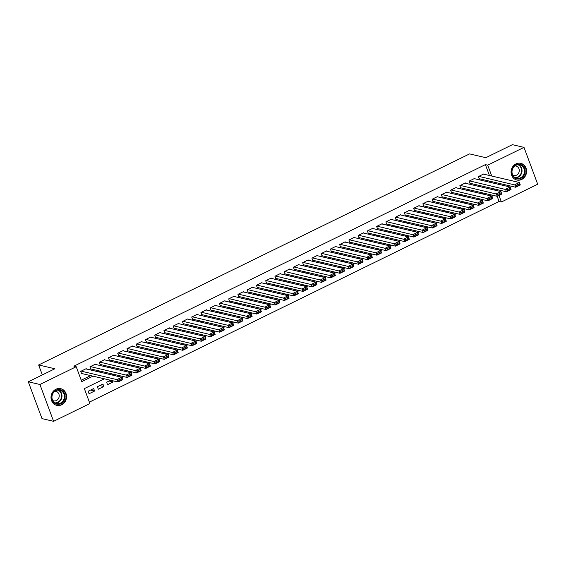 <?xml version="1.0" encoding="UTF-8"?>
<svg xmlns="http://www.w3.org/2000/svg" width="566" height="566" viewBox="0 0 566 566"><rect width="100%" height="100%" fill="white"/><g stroke="black" fill="none" stroke-linecap="round" stroke-linejoin="round"><path stroke-width="0.85" d="M55.892 389.259A8.575 7.726 -76.9 0 1 60.725 388.672A8.575 7.726 -76.9 0 1 66.533 396.087A8.575 7.726 -76.9 0 1 61.666 404.789A8.575 7.726 -76.9 0 1 56.826 405.369A8.575 7.726 -76.9 0 1 51.025 397.955A8.575 7.726 -76.9 0 1 55.892 389.259M515.944 163.928A8.575 7.726 -76.9 0 1 520.777 163.341A8.575 7.726 -76.9 0 1 526.585 170.755A8.575 7.726 -76.9 0 1 521.718 179.45A8.575 7.726 -76.9 0 1 516.878 180.038A8.575 7.726 -76.9 0 1 511.077 172.623A8.575 7.726 -76.9 0 1 515.944 163.928M104.37 378.81L84.348 388.616L89.902 403.551L53.607 421.323L41.997 418.614L28.3 381.781L54.888 368.763L38.637 364.971L469.561 153.902L485.812 157.695L512.393 144.677L524.003 147.386L537.7 184.219L501.405 201.991L498.964 195.433M89.371 402.129L499.085 201.454L501.405 201.991M86.414 369.004L86.273 368.636L80.726 371.353L81.653 373.843L82.112 373.617M95.661 364.476L95.52 364.108L89.973 366.825L90.9 369.315L91.359 369.089M104.908 359.941L104.774 359.58L99.22 362.297L100.147 364.78L100.606 364.554M114.155 355.413L114.021 355.045L108.467 357.769L109.394 360.252L109.854 360.026M123.402 350.885L123.268 350.517L117.714 353.234L118.641 355.724L119.108 355.498M132.649 346.357L132.515 345.989L126.961 348.706L127.888 351.196L128.355 350.97M141.896 341.829L141.762 341.461L136.208 344.178L137.135 346.668L137.602 346.442M151.143 337.294L151.009 336.933L145.455 339.65L146.382 342.14L146.849 341.914M160.39 332.766L160.256 332.405L154.702 335.122L155.629 337.605L156.096 337.378M169.637 328.238L169.503 327.87L163.956 330.586L164.876 333.077L165.343 332.85M178.884 323.71L178.75 323.342L173.203 326.058L174.123 328.549L174.59 328.322M188.131 319.182L187.997 318.814L182.45 321.53L183.37 324.021L183.837 323.794M197.378 314.654L197.244 314.286L191.697 317.002L192.617 319.493L193.084 319.266M206.625 310.118L206.491 309.758L200.944 312.474L201.864 314.958L202.331 314.731M215.872 305.59L215.738 305.223L210.191 307.946L211.118 310.43L211.578 310.203M225.119 301.062L224.985 300.695L219.438 303.411L220.365 305.902L220.825 305.675M234.366 296.534L234.232 296.167L228.685 298.883L229.612 301.374L230.072 301.147M243.613 292.006L243.479 291.639L237.932 294.355L238.859 296.846L239.319 296.619M252.861 287.471L252.726 287.111L247.179 289.827L248.106 292.318L248.566 292.091M262.108 282.943L261.973 282.575L256.426 285.299L257.353 287.783L257.813 287.556M271.355 278.415L271.22 278.048L265.673 280.764L266.6 283.255L267.06 283.028M280.602 273.887L280.467 273.52L274.92 276.236L275.847 278.727L276.307 278.5M289.849 269.359L289.714 268.991L284.167 271.708L285.094 274.199L285.554 273.972M299.096 264.831L298.961 264.464L293.414 267.18L294.341 269.671L294.801 269.444M308.35 260.296L308.208 259.935L302.661 262.652L303.588 265.136L304.048 264.909M317.597 255.768L317.455 255.4L311.908 258.124L312.835 260.608L313.295 260.381M326.844 251.24L326.702 250.872L321.155 253.589L322.082 256.08L322.542 255.853M336.091 246.712L335.949 246.344L330.403 249.061L331.329 251.552L331.789 251.325M345.338 242.184L345.196 241.816L339.65 244.533L340.576 247.024L341.036 246.797M354.585 237.649L354.443 237.288L348.897 240.005L349.823 242.496L350.283 242.262M363.832 233.121L363.69 232.753L358.144 235.477L359.07 237.961L359.53 237.734M373.079 228.593L372.944 228.225L367.391 230.942L368.317 233.433L368.777 233.206M382.326 224.065L382.192 223.697L376.638 226.414L377.564 228.905L378.024 228.678M391.573 219.537L391.439 219.169L385.885 221.886L386.811 224.377L387.278 224.15M400.82 215.002L400.686 214.641L395.132 217.358L396.058 219.849L396.525 219.622M410.067 210.474L409.933 210.113L404.379 212.83L405.306 215.313L405.772 215.087M419.314 205.946L419.18 205.578L413.626 208.295L414.553 210.785L415.02 210.559M428.561 201.418L428.427 201.05L422.873 203.767L423.8 206.257L424.267 206.031M437.808 196.89L437.674 196.522L432.127 199.239L433.047 201.729L433.514 201.503M447.055 192.362L446.921 191.994L441.374 194.711L442.294 197.201L442.761 196.975M456.302 187.827L456.168 187.466L450.621 190.183L451.541 192.666L452.008 192.44M465.549 183.299L465.415 182.931L459.868 185.655L460.788 188.138L461.255 187.912M474.796 178.771L474.662 178.403L469.115 181.12L470.035 183.61L470.502 183.384M491.663 196.14L492.236 196.275L491.797 196.487M482.416 200.668L482.989 200.803L482.55 201.022M473.169 205.196L473.742 205.331L473.303 205.55M463.922 209.724L464.495 209.859L464.056 210.078M454.675 214.259L455.248 214.387L454.809 214.606M445.428 218.787L446.001 218.922L445.562 219.134M436.181 223.315L436.754 223.45L436.308 223.662M426.934 227.843L427.507 227.978L427.061 228.197M417.687 232.371L418.26 232.506L417.814 232.725M408.44 236.899L409.013 237.034L408.567 237.253M399.193 241.434L399.766 241.569L399.32 241.781M389.946 245.962L390.519 246.097L390.073 246.309M380.699 250.49L381.272 250.625L380.826 250.844M371.452 255.018L372.025 255.153L371.579 255.372M362.205 259.546L362.778 259.681L362.332 259.9M352.958 264.081L353.531 264.209L353.085 264.428M343.711 268.609L344.284 268.744L343.838 268.956M334.464 273.137L335.037 273.272L334.591 273.484M325.217 277.665L325.79 277.8L325.344 278.019M315.97 282.193L316.543 282.328L316.097 282.547M306.722 286.729L307.296 286.856L306.85 287.075M297.475 291.257L298.041 291.391L297.603 291.603M288.221 295.785L288.794 295.919L288.356 296.131M278.974 300.313L279.547 300.447L279.109 300.666M269.727 304.841L270.3 304.975L269.862 305.194M260.48 309.369L261.053 309.503L260.615 309.722M251.233 313.904L251.806 314.038L251.368 314.25M241.986 318.432L242.559 318.566L242.121 318.778M232.739 322.96L233.312 323.094L232.874 323.313M223.492 327.488L224.065 327.622L223.627 327.841M214.245 332.016L214.818 332.15L214.38 332.369M204.998 336.551L205.571 336.678L205.133 336.897M195.751 341.079L196.324 341.213L195.886 341.425M186.504 345.607L187.077 345.741L186.639 345.953M177.257 350.135L177.83 350.269L177.391 350.488M168.01 354.663L168.583 354.797L168.137 355.016M158.763 359.191L159.336 359.325L158.89 359.544M149.516 363.726L150.089 363.86L149.643 364.072M140.269 368.254L140.842 368.388L140.396 368.6M131.022 372.782L131.595 372.916L131.149 373.135M121.775 377.31L122.348 377.444L121.902 377.663M109.033 381.024L113.101 381.972L107.554 384.689L106.627 382.206L110.589 380.26M99.786 385.552L103.854 386.5L98.307 389.224L97.38 386.734L102.927 384.017L103.854 386.5M499.085 201.454L497.167 196.296M494.882 190.148L494.443 188.973M489.724 194.562L488.246 195.284M491.776 195.044L492.236 196.275M480.477 199.09L478.999 199.819M482.529 199.572L482.989 200.803M471.23 203.619L469.752 204.347M473.282 204.1L473.742 205.331M461.983 208.147L460.505 208.875M464.035 208.628L464.495 209.859M452.736 212.682L451.258 213.403M454.788 213.156L455.248 214.387M443.489 217.21L442.011 217.931M445.541 217.691L446.001 218.922M434.242 221.738L432.757 222.466M436.294 222.219L436.754 223.45M424.995 226.266L423.51 226.994M427.047 226.747L427.507 227.978M415.748 230.794L414.262 231.522M417.8 231.275L418.26 232.506M406.501 235.329L405.015 236.05M408.553 235.803L409.013 237.034M397.254 239.857L395.768 240.578M399.306 240.331L399.766 241.569M388.007 244.385L386.521 245.106M390.059 244.866L390.519 246.097M378.76 248.913L377.274 249.641M380.812 249.394L381.272 250.625M369.513 253.441L368.027 254.169M371.565 253.922L372.025 255.153M360.266 257.969L358.78 258.697M362.318 258.45L362.778 259.681M351.019 262.504L349.533 263.225M353.071 262.978L353.531 264.209M341.772 267.032L340.286 267.753M343.824 267.513L344.284 268.744M332.525 271.56L331.039 272.288M334.577 272.041L335.037 273.272M323.278 276.088L321.792 276.816M325.33 276.569L325.79 277.8M314.024 280.616L312.545 281.344M316.083 281.097L316.543 282.328M304.777 285.151L303.298 285.872M306.836 285.625L307.296 286.856M295.53 289.679L294.051 290.4M297.589 290.16L298.041 291.391M286.283 294.207L284.804 294.928M288.342 294.688L288.794 295.919M277.036 298.735L275.557 299.464M279.095 299.216L279.547 300.447M267.789 303.263L266.31 303.992M269.848 303.744L270.3 304.975M258.542 307.791L257.063 308.52M260.601 308.272L261.053 309.503M249.295 312.326L247.816 313.048M251.354 312.8L251.806 314.038M240.048 316.854L238.569 317.576M242.107 317.335L242.559 318.566M230.801 321.382L229.322 322.111M232.859 321.863L233.312 323.094M221.554 325.91L220.075 326.639M223.605 326.391L224.065 327.622M212.307 330.438L210.828 331.167M214.358 330.919L214.818 332.15M203.06 334.973L201.581 335.695M205.111 335.447L205.571 336.678M193.813 339.501L192.334 340.223M195.864 339.982L196.324 341.213M184.566 344.029L183.087 344.758M186.617 344.51L187.077 345.741M175.319 348.557L173.84 349.286M177.37 349.038L177.83 350.269M166.071 353.085L164.586 353.814M168.123 353.566L168.583 354.797M156.824 357.613L155.339 358.342M158.876 358.094L159.336 359.325M147.577 362.148L146.092 362.87M149.629 362.622L150.089 363.86M138.33 366.676L136.845 367.398M140.382 367.157L140.842 368.388M129.083 371.204L127.598 371.933M131.135 371.685L131.595 372.916M119.836 375.732L118.351 376.461M121.888 376.213L122.348 377.444M112.641 380.741L113.101 381.972M93.68 388.545L88.133 391.262L89.06 393.752L94.607 391.035L93.68 388.545M489.434 175.502L485.387 164.621L73.884 366.174L76.205 366.718L81.759 381.647L92.98 376.149M81.228 380.225L90.659 375.612M98.42 371.805L99.906 371.084M107.667 367.277L109.153 366.549M116.914 362.749L118.4 362.021M126.161 358.221L127.647 357.493M135.408 353.686L136.894 352.965M144.655 349.158L146.141 348.437M153.902 344.63L155.388 343.902M163.157 340.102L164.635 339.374M172.404 335.574L173.882 334.846M181.651 331.039L183.129 330.318M190.898 326.511L192.376 325.79M200.145 321.983L201.623 321.255M209.392 317.455L210.87 316.727M218.639 312.927L220.117 312.199M227.886 308.399L229.364 307.671M237.133 303.864L238.611 303.143M246.38 299.336L247.858 298.615M255.627 294.808L257.106 294.079M264.874 290.28L266.353 289.551M274.121 285.752L275.6 285.023M283.368 281.217L284.847 280.495M292.615 276.689L294.094 275.967M301.862 272.161L303.341 271.432M311.109 267.633L312.595 266.904M320.356 263.105L321.842 262.376M329.603 258.57L331.089 257.848M338.85 254.042L340.336 253.32M348.097 249.514L349.583 248.792M357.344 244.986L358.83 244.257M366.591 240.458L368.077 239.729M375.838 235.93L377.324 235.201M385.085 231.395L386.571 230.673M394.332 226.867L395.818 226.145M403.579 222.339L405.065 221.61M412.826 217.811L414.312 217.082M422.073 213.283L423.559 212.554M431.327 208.748L432.806 208.026M440.574 204.22L442.053 203.498M449.821 199.692L451.3 198.97M459.068 195.164L460.547 194.435M468.315 190.636L469.794 189.907M477.562 186.108L479.041 185.379M486.81 181.573L488.288 180.851M484.043 174.243L483.909 173.875L478.362 176.592L479.289 179.082L479.749 178.856M38.637 364.971L42.33 374.911M28.3 381.781L39.91 384.491L76.205 366.718M53.607 421.323L39.91 384.491M485.387 164.621L487.708 165.166L524.003 147.386M491.755 176.04L487.708 165.166M100.741 372.35L102.227 371.621M109.988 367.822L111.474 367.093M119.242 363.287L120.721 362.565M128.489 358.759L129.968 358.037M137.736 354.231L139.215 353.502M146.983 349.703L148.462 348.974M156.23 345.175L157.709 344.446M165.477 340.64L166.956 339.918M174.724 336.112L176.203 335.39M183.971 331.584L185.45 330.855M193.218 327.056L194.697 326.327M202.465 322.528L203.944 321.799M211.712 318L213.191 317.271M220.959 313.465L222.438 312.743M230.206 308.937L231.685 308.215M239.453 304.409L240.932 303.68M248.7 299.881L250.179 299.152M257.947 295.353L259.426 294.624M267.194 290.818L268.673 290.096M276.441 286.29L277.927 285.568M285.689 281.762L287.174 281.033M294.936 277.234L296.421 276.505M304.183 272.706L305.668 271.977M313.43 268.171L314.915 267.449M322.677 263.643L324.162 262.921M331.924 259.115L333.409 258.393M341.171 254.587L342.656 253.858M350.418 250.059L351.903 249.33M359.665 245.531L361.15 244.802M368.912 240.996L370.397 240.274M378.159 236.468L379.645 235.746M387.413 231.94L388.892 231.211M396.66 227.412L398.139 226.683M405.907 222.884L407.386 222.155M415.154 218.349L416.633 217.627M424.401 213.821L425.88 213.099M433.648 209.293L435.127 208.571M442.895 204.765L444.374 204.036M452.142 200.237L453.621 199.508M461.389 195.709L462.868 194.98M470.636 191.174L472.115 190.452M479.883 186.646L481.362 185.924M489.13 182.118L490.609 181.389M492.753 188.577L491.274 189.306M483.505 193.112L482.027 193.834M474.258 197.64L472.78 198.362M465.011 202.168L463.526 202.897M455.764 206.696L454.279 207.425M446.517 211.224L445.032 211.953M437.27 215.759L435.785 216.481M428.023 220.287L426.538 221.009M418.776 224.815L417.291 225.537M409.529 229.343L408.044 230.072M400.282 233.871L398.797 234.6M391.035 238.399L389.55 239.128M381.788 242.934L380.302 243.656M372.541 247.462L371.055 248.184M363.294 251.99L361.808 252.719M354.04 256.518L352.561 257.247M344.793 261.046L343.314 261.775M335.546 265.581L334.067 266.303M326.299 270.109L324.82 270.831M317.052 274.637L315.573 275.359M307.805 279.165L306.326 279.894M298.558 283.693L297.079 284.422M289.311 288.221L287.832 288.95M280.064 292.756L278.585 293.478M270.817 297.284L269.338 298.006M261.57 301.812L260.091 302.541M252.323 306.34L250.844 307.069M243.076 310.868L241.597 311.597M233.829 315.404L232.35 316.125M224.582 319.932L223.103 320.653M215.335 324.46L213.856 325.188M206.088 328.988L204.609 329.716M196.841 333.515L195.355 334.244M187.594 338.043L186.108 338.772M178.347 342.579L176.861 343.3M169.1 347.107L167.614 347.828M159.853 351.635L158.367 352.363M150.606 356.163L149.12 356.891M141.359 360.691L139.873 361.419M132.111 365.226L130.626 365.947M122.864 369.754L121.379 370.475M113.617 374.282L112.132 375.01M497.203 190.692L496.764 189.518M90.539 390.08L94.607 391.035M483.449 174.102L519.383 182.493L520.31 184.983L515.69 187.247L514.763 184.757L519.383 182.493L519.574 183.724L516.333 185.308L516.708 186.299L519.942 184.714L519.574 183.724M479.147 178.714L515.69 187.247L516.708 186.299M478.822 176.366L516.333 185.308M520.31 184.983L519.942 184.714M515.959 164.883A7.422 6.686 -76.9 0 1 524.703 168.548A7.422 6.686 -76.9 0 1 520.961 178.318A7.422 6.686 -76.9 0 1 512.216 174.661A7.422 6.686 -76.9 0 1 515.959 164.883M520.543 177.766A6.87 6.191 103.1 0 0 524.441 170.798A6.87 6.191 103.1 0 0 519.786 164.862A6.87 6.191 103.1 0 0 515.916 165.329A6.87 6.191 103.1 0 0 512.011 172.297A6.87 6.191 103.1 0 0 516.666 178.233A6.87 6.191 103.1 0 0 520.543 177.766M512.803 175.177A4.889 4.408 103.1 0 0 513.723 175.517A4.889 4.408 103.1 0 0 516.482 175.184A4.889 4.408 103.1 0 0 519.263 170.225A4.889 4.408 103.1 0 0 515.951 165.994A4.889 4.408 103.1 0 0 514.975 165.888M515.746 179.663A8.518 7.676 103.1 0 0 516.525 179.896A8.518 7.676 103.1 0 0 521.328 179.316A8.518 7.676 103.1 0 0 526.161 170.67A8.518 7.676 103.1 0 0 520.395 163.305A8.518 7.676 103.1 0 0 519.595 163.171M62.564 390.929A7.422 6.686 -76.9 0 1 63.689 401.223A7.422 6.686 -76.9 0 1 54.251 402.942A7.422 6.686 -76.9 0 1 53.119 392.641A7.422 6.686 -76.9 0 1 62.564 390.929M54.329 402.44A6.87 6.191 103.1 0 0 56.614 403.572A6.87 6.191 103.1 0 0 63.753 399.631A6.87 6.191 103.1 0 0 62.027 391.318A6.87 6.191 103.1 0 0 59.734 390.193A6.87 6.191 103.1 0 0 52.596 394.134A6.87 6.191 103.1 0 0 54.329 402.44M52.751 400.516A4.889 4.408 103.1 0 0 53.671 400.848A4.889 4.408 103.1 0 0 58.758 398.047A4.889 4.408 103.1 0 0 57.527 392.132A4.889 4.408 103.1 0 0 55.9 391.325A4.889 4.408 103.1 0 0 54.923 391.226M55.694 405.001A8.518 7.676 103.1 0 0 56.473 405.228A8.518 7.676 103.1 0 0 65.323 400.346A8.518 7.676 103.1 0 0 63.18 390.038A8.518 7.676 103.1 0 0 60.343 388.644A8.518 7.676 103.1 0 0 59.543 388.502M474.202 178.63L510.136 187.021L511.063 189.511L506.443 191.775L505.516 189.285L510.136 187.021L510.327 188.252L507.086 189.836L507.461 190.827L510.695 189.242L510.327 188.252M469.9 183.243L506.443 191.775L507.461 190.827M469.575 180.894L507.086 189.836M511.063 189.511L510.695 189.242M464.955 183.158L500.889 191.549L501.816 194.039L497.196 196.303L496.269 193.82L500.889 191.549L501.08 192.78L497.839 194.364L498.214 195.362L501.448 193.777L501.08 192.78M460.653 187.778L497.196 196.303L498.214 195.362M460.328 185.429L497.839 194.364M501.816 194.039L501.448 193.777M455.701 187.693L491.642 196.084L492.569 198.567L487.942 200.831L487.022 198.348L491.642 196.084L491.833 197.308L488.592 198.892L488.967 199.89L492.201 198.305L491.833 197.308M451.406 192.306L487.942 200.831L488.967 199.89M451.081 189.957L488.592 198.892M492.569 198.567L492.201 198.305M446.454 192.221L482.395 200.612L483.322 203.102L478.695 205.366L477.775 202.876L482.395 200.612L482.586 201.836L479.345 203.42L479.72 204.418L482.954 202.833L482.586 201.836M442.159 196.834L478.695 205.366L479.72 204.418M441.834 194.485L479.345 203.42M483.322 203.102L482.954 202.833M437.207 196.749L473.148 205.14L474.075 207.63L469.447 209.894L468.528 207.404L473.148 205.14L473.339 206.364L470.098 207.948L470.473 208.946L473.707 207.361L473.339 206.364M432.912 201.362L469.447 209.894L470.473 208.946M432.587 199.013L470.098 207.948M474.075 207.63L473.707 207.361M427.96 201.277L463.901 209.668L464.827 212.158L460.2 214.422L459.281 211.932L463.901 209.668L464.092 210.899L460.851 212.483L461.219 213.474L464.46 211.889L464.092 210.899M423.665 205.89L460.2 214.422L461.219 213.474M423.34 203.541L460.851 212.483M464.827 212.158L464.46 211.889M418.713 205.805L454.654 214.196L455.58 216.686L450.953 218.95L450.034 216.46L454.654 214.196L454.845 215.427L451.604 217.011L451.972 218.009L455.213 216.417L454.845 215.427M414.418 210.418L450.953 218.95L451.972 218.009M414.093 208.069L451.604 217.011M455.58 216.686L455.213 216.417M409.466 210.34L445.407 218.731L446.333 221.214L441.706 223.478L440.787 220.995L445.407 218.731L445.598 219.955L442.357 221.539L442.725 222.537L445.966 220.952L445.598 219.955M405.171 214.953L441.706 223.478L442.725 222.537M404.846 212.604L442.357 221.539M446.333 221.214L445.966 220.952M400.219 214.868L436.16 223.259L437.086 225.742L432.459 228.013L431.533 225.523L436.16 223.259L436.351 224.483L433.11 226.067L433.478 227.065L436.719 225.48L436.351 224.483M395.924 219.481L432.459 228.013L433.478 227.065M395.599 217.132L433.11 226.067M437.086 225.742L436.719 225.48M390.972 219.396L426.913 227.787L427.839 230.277L423.212 232.541L422.286 230.051L426.913 227.787L427.097 229.011L423.863 230.595L424.231 231.593L427.472 230.008L427.097 229.011M386.677 224.009L423.212 232.541L424.231 231.593M386.352 221.66L423.863 230.595M427.839 230.277L427.472 230.008M381.725 223.924L417.666 232.315L418.592 234.805L413.965 237.069L413.038 234.579L417.666 232.315L417.85 233.546L414.616 235.131L414.984 236.121L418.224 234.536L417.85 233.546M377.43 228.537L413.965 237.069L414.984 236.121M377.105 226.188L414.616 235.131M418.592 234.805L418.224 234.536M372.478 228.452L408.419 236.843L409.345 239.333L404.718 241.597L403.791 239.107L408.419 236.843L408.602 238.074L405.369 239.659L405.737 240.649L408.977 239.064L408.602 238.074M368.183 233.065L404.718 241.597L405.737 240.649M367.858 230.716L405.369 239.659M409.345 239.333L408.977 239.064M363.231 232.98L399.172 241.371L400.098 243.861L395.471 246.125L394.544 243.642L399.172 241.371L399.355 242.602L396.122 244.187L396.49 245.184L399.73 243.599L399.355 242.602M358.936 237.6L395.471 246.125L396.49 245.184M358.611 235.251L396.122 244.187M400.098 243.861L399.73 243.599M353.983 237.515L389.924 245.906L390.851 248.389L386.224 250.653L385.297 248.17L389.924 245.906L390.108 247.13L386.875 248.715L387.243 249.712L390.483 248.127L390.108 247.13M349.689 242.128L386.224 250.653L387.243 249.712M349.364 239.779L386.875 248.715M390.851 248.389L390.483 248.127M344.736 242.043L380.677 250.434L381.604 252.924L376.977 255.188L376.05 252.698L380.677 250.434L380.861 251.658L377.628 253.243L377.996 254.24L381.236 252.655L380.861 251.658M340.442 246.656L376.977 255.188L377.996 254.24M340.116 244.307L377.628 253.243M381.604 252.924L381.236 252.655M335.489 246.571L371.43 254.962L372.357 257.452L367.73 259.716L366.803 257.226L371.43 254.962L371.614 256.186L368.381 257.778L368.749 258.768L371.989 257.183L371.614 256.186M331.195 251.184L367.73 259.716L368.749 258.768M330.869 248.835L368.381 257.778M372.357 257.452L371.989 257.183M326.242 251.099L362.183 259.49L363.11 261.98L358.483 264.244L357.556 261.754L362.183 259.49L362.367 260.721L359.134 262.306L359.502 263.296L362.742 261.711L362.367 260.721M321.948 255.712L358.483 264.244L359.502 263.296M321.615 253.363L359.134 262.306M363.11 261.98L362.742 261.711M316.995 255.627L352.936 264.018L353.856 266.508L349.236 268.772L348.309 266.282L352.936 264.018L353.12 265.249L349.887 266.834L350.255 267.831L353.495 266.246L353.12 265.249M312.701 260.24L349.236 268.772L350.255 267.831M312.368 257.891L349.887 266.834M353.856 266.508L353.495 266.246M307.748 260.162L343.689 268.553L344.609 271.036L339.989 273.3L339.062 270.817L343.689 268.553L343.873 269.777L340.64 271.362L341.008 272.359L344.248 270.774L343.873 269.777M303.454 264.775L339.989 273.3L341.008 272.359M303.121 262.426L340.64 271.362M344.609 271.036L344.248 270.774M298.501 264.69L334.442 273.081L335.362 275.564L330.742 277.835L329.815 275.345L334.442 273.081L334.626 274.305L331.393 275.89L331.761 276.887L334.994 275.302L334.626 274.305M294.207 269.303L330.742 277.835L331.761 276.887M293.874 266.954L331.393 275.89M335.362 275.564L334.994 275.302M289.254 269.218L325.195 277.609L326.115 280.099L321.495 282.363L320.568 279.873L325.195 277.609L325.379 278.833L322.146 280.418L322.514 281.415L325.747 279.83L325.379 278.833M284.96 273.831L321.495 282.363L322.514 281.415M284.627 271.482L322.146 280.418M326.115 280.099L325.747 279.83M280.007 273.746L315.948 282.137L316.868 284.627L312.248 286.891L311.321 284.401L315.948 282.137L316.132 283.368L312.899 284.953L313.267 285.943L316.5 284.358L316.132 283.368M275.713 278.359L312.248 286.891L313.267 285.943M275.38 276.01L312.899 284.953M316.868 284.627L316.5 284.358M270.76 278.274L306.701 286.665L307.621 289.155L303.001 291.419L302.074 288.929L306.701 286.665L306.885 287.896L303.652 289.481L304.02 290.478L307.253 288.886L306.885 287.896M266.459 282.887L303.001 291.419L304.02 290.478M266.133 280.538L303.652 289.481M307.621 289.155L307.253 288.886M261.513 282.809L297.447 291.193L298.374 293.683L293.754 295.947L292.827 293.464L297.447 291.193L297.638 292.424L294.405 294.009L294.773 295.006L298.006 293.421L297.638 292.424M257.212 287.422L293.754 295.947L294.773 295.006M256.886 285.073L294.405 294.009M298.374 293.683L298.006 293.421M252.266 287.337L288.2 295.728L289.127 298.211L284.507 300.475L283.58 297.992L288.2 295.728L288.391 296.952L285.158 298.537L285.526 299.534L288.759 297.949L288.391 296.952M247.965 291.95L284.507 300.475L285.526 299.534M247.639 289.601L285.158 298.537M289.127 298.211L288.759 297.949M243.019 291.865L278.953 300.256L279.88 302.746L275.26 305.01L274.333 302.52L278.953 300.256L279.144 301.48L275.904 303.065L276.279 304.062L279.512 302.477L279.144 301.48M238.718 296.478L275.26 305.01L276.279 304.062M238.392 294.129L275.904 303.065M279.88 302.746L279.512 302.477M233.772 296.393L269.706 304.784L270.633 307.274L266.013 309.538L265.086 307.048L269.706 304.784L269.897 306.008L266.657 307.6L267.032 308.59L270.265 307.005L269.897 306.008M229.471 301.006L266.013 309.538L267.032 308.59M229.145 298.657L266.657 307.6M270.633 307.274L270.265 307.005M224.525 300.921L260.459 309.312L261.386 311.802L256.766 314.066L255.839 311.576L260.459 309.312L260.65 310.543L257.41 312.128L257.785 313.118L261.018 311.533L260.65 310.543M220.224 305.534L256.766 314.066L257.785 313.118M219.898 303.185L257.41 312.128M261.386 311.802L261.018 311.533M215.278 305.449L251.212 313.84L252.139 316.33L247.519 318.594L246.592 316.104L251.212 313.84L251.403 315.071L248.163 316.656L248.538 317.653L251.771 316.069L251.403 315.071M210.976 310.069L247.519 318.594L248.538 317.653M210.651 307.72L248.163 316.656M252.139 316.33L251.771 316.069M206.031 309.984L241.965 318.375L242.892 320.858L238.272 323.122L237.345 320.639L241.965 318.375L242.156 319.599L238.916 321.184L239.291 322.181L242.524 320.597L242.156 319.599M201.729 314.597L238.272 323.122L239.291 322.181M201.404 312.248L238.916 321.184M242.892 320.858L242.524 320.597M196.784 314.512L232.718 322.903L233.645 325.393L229.025 327.657L228.098 325.167L232.718 322.903L232.909 324.127L229.669 325.712L230.044 326.709L233.277 325.125L232.909 324.127M192.482 319.125L229.025 327.657L230.044 326.709M192.157 316.776L229.669 325.712M233.645 325.393L233.277 325.125M187.53 319.04L223.471 327.431L224.398 329.921L219.771 332.185L218.851 329.695L223.471 327.431L223.662 328.655L220.422 330.24L220.797 331.237L224.03 329.653L223.662 328.655M183.235 323.653L219.771 332.185L220.797 331.237M182.91 321.304L220.422 330.24M224.398 329.921L224.03 329.653M178.283 323.568L214.224 331.959L215.151 334.449L210.524 336.713L209.604 334.223L214.224 331.959L214.415 333.19L211.175 334.775L211.55 335.765L214.783 334.181L214.415 333.19M173.988 328.181L210.524 336.713L211.55 335.765M173.663 325.832L211.175 334.775M215.151 334.449L214.783 334.181M169.036 328.096L204.977 336.487L205.904 338.977L201.277 341.241L200.357 338.751L204.977 336.487L205.168 337.718L201.928 339.303L202.303 340.3L205.536 338.709L205.168 337.718M164.741 332.709L201.277 341.241L202.303 340.3M164.416 330.36L201.928 339.303M205.904 338.977L205.536 338.709M159.789 332.631L195.73 341.022L196.657 343.505L192.03 345.769L191.11 343.286L195.73 341.022L195.921 342.246L192.681 343.831L193.048 344.828L196.289 343.244L195.921 342.246M155.494 337.244L192.03 345.769L193.048 344.828M155.169 334.895L192.681 343.831M196.657 343.505L196.289 343.244M150.542 337.159L186.483 345.55L187.41 348.033L182.783 350.304L181.863 347.814L186.483 345.55L186.674 346.774L183.434 348.359L183.801 349.356L187.042 347.772L186.674 346.774M146.247 341.772L182.783 350.304L183.801 349.356M145.922 339.423L183.434 348.359M187.41 348.033L187.042 347.772M141.295 341.687L177.236 350.078L178.163 352.568L173.536 354.832L172.616 352.342L177.236 350.078L177.427 351.302L174.186 352.887L174.554 353.884L177.795 352.3L177.427 351.302M137 346.3L173.536 354.832L174.554 353.884M136.675 343.951L174.186 352.887M178.163 352.568L177.795 352.3M132.048 346.215L167.989 354.606L168.916 357.096L164.289 359.36L163.362 356.87L167.989 354.606L168.18 355.837L164.939 357.422L165.307 358.412L168.548 356.828L168.18 355.837M127.753 350.828L164.289 359.36L165.307 358.412M127.428 348.479L164.939 357.422M168.916 357.096L168.548 356.828M122.801 350.743L158.742 359.134L159.669 361.624L155.042 363.888L154.115 361.398L158.742 359.134L158.926 360.365L155.692 361.95L156.06 362.94L159.301 361.356L158.926 360.365M118.506 355.356L155.042 363.888L156.06 362.94M118.181 353.007L155.692 361.95M159.669 361.624L159.301 361.356M113.554 355.271L149.495 363.662L150.422 366.152L145.795 368.416L144.868 365.933L149.495 363.662L149.679 364.893L146.445 366.478L146.813 367.476L150.054 365.891L149.679 364.893M109.259 359.891L145.795 368.416L146.813 367.476M108.934 357.542L146.445 366.478M150.422 366.152L150.054 365.891M104.307 359.806L140.248 368.197L141.175 370.68L136.548 372.944L135.621 370.461L140.248 368.197L140.432 369.421L137.198 371.006L137.566 372.003L140.807 370.419L140.432 369.421M100.012 364.419L136.548 372.944L137.566 372.003M99.687 362.07L137.198 371.006M141.175 370.68L140.807 370.419M95.06 364.334L131.001 372.725L131.928 375.216L127.3 377.48L126.374 374.989L131.001 372.725L131.185 373.949L127.951 375.534L128.319 376.532L131.56 374.947L131.185 373.949M90.765 368.947L127.3 377.48L128.319 376.532M90.44 366.598L127.951 375.534M131.928 375.216L131.56 374.947M85.813 368.862L121.754 377.253L122.681 379.744L118.053 382.008L117.127 379.517L121.754 377.253L121.938 378.477L118.704 380.062L119.072 381.06L122.313 379.475L121.938 378.477M81.518 373.475L118.053 382.008L119.072 381.06M81.193 371.126L118.704 380.062M122.681 379.744L122.313 379.475M518.548 164.713A6.87 6.191 -76.9 0 1 522.029 170.925A6.87 6.191 -76.9 0 1 518.123 177.208A6.87 6.191 -76.9 0 1 515.485 177.816M514.968 177.533A6.643 5.985 103.1 0 0 517.812 176.946A6.643 5.985 103.1 0 0 521.597 170.706A6.643 5.985 103.1 0 0 517.954 164.741M58.496 390.045A6.87 6.191 -76.9 0 1 59.607 390.752A6.87 6.191 -76.9 0 1 61.581 398.422A6.87 6.191 -76.9 0 1 55.433 403.148M54.916 402.865A6.643 5.985 103.1 0 0 61.107 398.45A6.643 5.985 103.1 0 0 59.246 390.88A6.643 5.985 103.1 0 0 57.902 390.073M516.525 179.896L516.043 179.783M520.395 163.305L519.913 163.199M60.343 388.644L59.862 388.531M56.473 405.228L55.992 405.115"/></g></svg>
